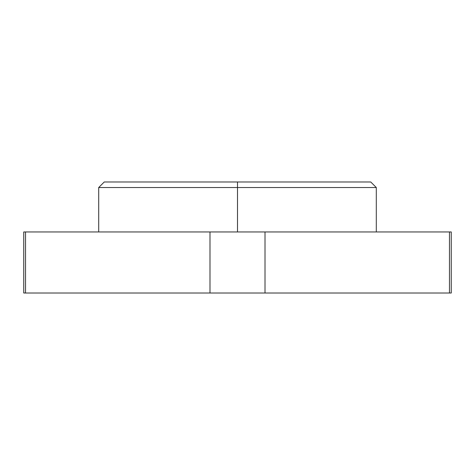 <?xml version="1.0" encoding="UTF-8"?>
<svg xmlns="http://www.w3.org/2000/svg" width="475" height="475" viewBox="0 0 475 475"><rect width="100%" height="100%" fill="white"/><g stroke="black" fill="none" stroke-linecap="round" stroke-linejoin="round"><path stroke-width="0.71" d="M237.5 187.53L237.5 231.948L23.75 231.948L23.75 293.022L451.25 293.022L449.475 293.022L449.475 231.948L237.5 231.948L237.5 187.53L376.301 187.53L237.5 187.53L237.5 181.978L237.5 187.53L98.699 187.53L237.5 187.53M370.749 181.978L104.251 181.978L370.749 181.978L376.301 187.53L376.301 231.948M451.25 231.948L449.475 231.948L449.475 293.022L265.002 293.022L265.002 231.948L209.998 231.948L209.998 293.022L265.002 293.022L265.002 231.948L451.25 231.948L451.25 293.022M23.75 293.022L25.525 293.022L25.525 231.948L23.75 231.948M209.998 231.948L25.525 231.948L25.525 293.022L209.998 293.022L209.998 231.948M98.699 231.948L98.699 187.53L104.251 181.978"/></g></svg>
